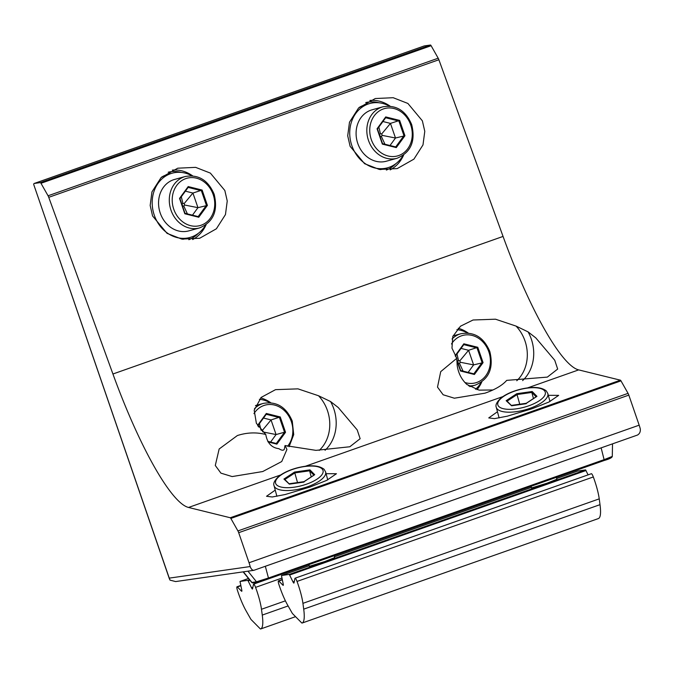 <?xml version="1.0" encoding="UTF-8"?>
<svg xmlns="http://www.w3.org/2000/svg" width="674" height="674" viewBox="0 0 674 674"><rect width="100%" height="100%" fill="white"/><g stroke="black" fill="none" stroke-linecap="round" stroke-linejoin="round"><path stroke-width="1.01" d="M262.734 471.539L232.142 476.569L220.92 473.14L215.284 465.473L219.16 448.985L237.391 435.53C247.038 432.447 256.499 432.101 265.775 434.503C267.283 443.054 271.63 447.78 278.834 448.665C281.665 450.502 283.493 450.704 284.318 449.272L285.026 445.548L286.939 449.432L281.74 461.53L262.734 471.539M326.09 473.704L336.452 473.721L326.696 480.385L309.914 487.083L285.153 494.531L272.279 496.982L266.525 496.283L275.236 490.108M522.594 380.608A38.123 32.613 74.6 0 0 531.314 339.106A38.123 32.613 74.6 0 0 528.071 331.878L535.779 337.868L554.744 360.253L557.676 369.057L547.355 377.103L506.713 380.372C502.315 385.385 495.07 389.648 484.96 393.178L454.377 398.208L443.147 394.77L437.51 387.112L440.72 371.644L456.804 358.273L457.166 365.215C458.194 372.975 461.437 379.395 466.905 384.483L479.054 390.136L492.863 389.976M548.316 395.335L558.679 395.36L548.922 402.024L532.14 408.714L507.379 416.161L494.505 418.621L488.751 417.922L497.463 411.747M224.838 190.489L227.239 200.995L225.461 214.576L216.388 228.781L199.681 238.259L181.786 239.102L167.051 233.356L152.577 215.966L150.167 205.46L151.953 191.879L161.027 177.666L177.734 168.197L195.62 167.354L210.364 173.1L224.838 190.489M192.663 239.54A36.682 31.392 74.6 0 0 206.109 224.72M188.83 239.717A35.351 30.246 74.6 0 0 198.333 233.33M476.998 389.69A36.682 31.392 74.6 0 0 481.767 381.956M422.371 120.831L424.78 131.337L422.994 144.918L413.92 159.131L397.213 168.601L379.327 169.444L364.583 163.698L350.109 146.309L347.708 135.803L349.486 122.221L358.56 108.017L375.266 98.539L393.161 97.705L407.896 103.451L422.371 120.831M390.195 169.882A36.682 31.392 74.6 0 0 403.642 155.071M386.362 170.059A35.351 30.246 74.6 0 0 395.865 163.672M456.804 358.273L451.968 348.146L452.793 336.495L460.511 326.199L473.055 319.998L495.491 319.198L516.073 326.098A36.682 31.392 -105.4 0 1 524.995 340.96A36.682 31.392 -105.4 0 1 516.781 380.743M265.775 434.503L256.373 423.289L254.191 410.18L261.217 397.382L275.523 389.656L297.959 388.856L318.541 395.756A36.682 31.392 -105.4 0 1 327.454 410.609A36.682 31.392 -105.4 0 1 319.24 450.401M325.062 450.266A38.123 32.613 74.6 0 0 333.782 408.756A38.123 32.613 74.6 0 0 330.538 401.527L338.247 407.526L357.203 429.911L360.143 438.715L349.814 446.761L315.938 450.358L285.026 445.548M169.486 579.092L33.7 184.449A9.335 1.795 70.6 0 1 34.113 183.497A9.335 1.795 70.6 0 1 34.18 183.48L40.364 182.595A2.671 0.514 70.6 0 1 40.979 183.286L48.065 195.78A2.671 0.514 70.6 0 1 48.747 197.322L112.929 374.003A160.083 30.819 -109.4 0 0 188.535 507.455L230.272 517.75A2.671 0.514 70.6 0 1 230.845 518.432L237.922 530.927A2.671 0.514 70.6 0 1 238.689 532.687L249.043 562.748A9.335 1.795 70.6 0 1 250.172 566.548C251.116 569.083 252.354 570.339 253.887 570.314L175.636 581.569L169.991 580.12L169.258 578.124L250.172 566.548M424.182 45.958A9.335 1.795 70.6 0 1 424.249 45.933A9.335 1.795 70.6 0 1 424.317 45.916L430.492 45.032A2.671 0.514 70.6 0 1 431.116 45.714L438.193 58.208A2.671 0.514 70.6 0 1 438.884 59.75L503.057 236.431A160.083 30.819 -109.4 0 0 578.663 369.891L620.409 380.178A2.671 0.514 70.6 0 1 620.981 380.861L628.058 393.355A2.671 0.514 70.6 0 1 628.825 395.116L639.171 425.176A9.335 1.795 70.6 0 1 640.3 428.984C640.561 431.756 639.626 433.778 637.503 435.042L253.887 570.314L637.503 435.042M516.073 326.098L528.071 331.878M318.541 395.756L330.538 401.527M270.746 402.732A36.682 31.392 74.6 0 0 260.669 397.913M468.278 333.082A36.682 31.392 74.6 0 0 458.202 328.255M379.066 102.793A35.351 30.246 74.6 0 0 365.729 102.574M390.153 106.189A36.682 31.392 74.6 0 0 369.883 100.451M181.533 172.443A35.351 30.246 74.6 0 0 168.197 172.224M192.621 175.847A36.682 31.392 74.6 0 0 172.342 170.109M246.12 610.914A27.213 5.24 70.6 0 1 238.31 592.952A27.213 5.24 70.6 0 1 237.417 590.272A4.002 0.767 70.6 0 1 236.995 586.784A4.002 0.767 70.6 0 1 237.374 586.961L241.511 591.157A2.671 0.514 -109.4 0 0 241.764 591.275A2.671 0.514 -109.4 0 0 241.755 589.952L240.011 581.451L247.847 580.322L251.537 587.821A2.671 0.514 -109.4 0 0 252.438 589.017A2.671 0.514 -109.4 0 0 252.548 588.84L253.458 584.383A4.002 0.767 70.6 0 1 253.618 584.122A4.002 0.767 70.6 0 1 255.572 587.366A28.013 5.392 70.6 0 1 261.478 609.271L262.262 615.076A47.222 9.091 70.6 0 1 260.669 628.968A5.333 1.028 70.6 0 1 260.661 628.968A5.333 1.028 70.6 0 1 260.164 628.724L251.259 619.718A5.333 1.028 70.6 0 1 250.475 618.597L246.12 610.914M240.011 581.451L248.479 578.469L240.011 581.451M309.358 566.295L324.767 561.56L334.658 557.617L334.152 555.721L531.137 486.266L531.837 488.877M531.584 487.934L546.993 483.199L556.884 479.256L556.379 477.352M287.571 604.982A27.213 5.24 70.6 0 1 279.761 587.02A27.213 5.24 70.6 0 1 278.868 584.35A4.002 0.767 70.6 0 1 278.446 580.853A4.002 0.767 70.6 0 1 278.825 581.039L282.962 585.226A2.671 0.514 -109.4 0 0 283.215 585.352A2.671 0.514 -109.4 0 0 283.206 584.029L281.462 575.52L289.298 574.4L292.988 581.898A2.671 0.514 -109.4 0 0 293.889 583.086A2.671 0.514 -109.4 0 0 293.999 582.909L294.909 578.452A4.002 0.767 70.6 0 1 295.069 578.199A4.002 0.767 70.6 0 1 297.023 581.435A28.013 5.392 70.6 0 1 302.929 603.34L303.713 609.144A47.222 9.091 70.6 0 1 302.121 623.037A5.333 1.028 70.6 0 1 302.112 623.046A5.333 1.028 70.6 0 1 301.615 622.801L292.71 613.795A5.333 1.028 70.6 0 1 291.926 612.674L287.571 604.982M598.419 518.559L302.112 623.046L598.419 518.559A5.333 1.028 70.6 0 1 598.411 518.559A47.222 9.091 70.6 0 0 600.012 504.666L599.237 498.861A28.013 5.392 70.6 0 0 593.322 476.956A4.002 0.767 70.6 0 0 591.368 473.712L295.069 578.199M577.761 471.042L585.605 469.913L588.099 474.867M577.77 471.033L556.673 478.473L577.77 471.033M281.462 575.52L309.214 565.739L281.462 575.52M456.905 329.645A33.355 28.535 -105.4 0 1 467.579 333.023M481.194 382.36A33.355 28.535 -105.4 0 1 475.558 389.286M468.127 372.402L473.611 364.895L468.582 350.286L477.782 347.295L483.064 362.637L474.412 374.483L473.83 373.851L474.412 374.483L460.477 370.995L460.553 370.523M459.719 360.961A1.331 1.137 74.6 0 0 458.295 362.915A1.331 1.137 74.6 0 0 459.719 360.961L468.582 350.286L461.05 348.399M460.148 362.224L473.611 364.895L483.064 362.637M463.055 371.13L459.441 363.202M456.972 353.976L458.573 360.674M455.405 356.276L455.194 355.653L463.847 343.799L463.763 344.625L463.847 343.799L477.782 347.295M357.776 143.444A26.682 22.832 -105.4 0 1 372.115 109.795L382.84 106.829A26.682 22.832 -105.4 0 0 368.51 140.478A26.682 22.832 -105.4 0 0 397.037 158.272L386.303 161.229A26.682 22.832 -105.4 0 1 357.776 143.444M403.069 155.467A33.355 28.535 -105.4 0 1 387.491 167.826A33.355 28.535 -105.4 0 1 351.836 145.584A33.355 28.535 -105.4 0 1 369.748 103.526A33.355 28.535 -105.4 0 1 389.462 106.138M359.141 107.469A33.355 28.535 -105.4 0 1 365.493 104.697L369.748 103.526M387.491 167.826L383.236 168.997A33.355 28.535 -105.4 0 1 380.355 169.612M390.01 145.508L395.486 138.01L390.457 123.401L399.657 120.41L404.939 135.752L396.287 147.598L395.705 146.966L396.287 147.598L382.352 144.11L382.428 143.638M381.594 134.075A1.331 1.137 74.6 0 0 380.17 136.022A1.331 1.137 74.6 0 0 381.594 134.075L390.457 123.401L382.925 121.514M382.023 135.339L395.486 138.01L404.939 135.752M384.938 144.244L381.316 136.308M378.855 127.091L380.448 133.789M382.352 144.11L377.069 128.768L385.722 116.914L385.638 117.739L385.722 116.914L399.657 120.41M259.372 399.303A33.355 28.535 -105.4 0 1 270.047 402.681M270.594 442.051L276.07 434.553L271.041 419.936L280.249 416.953L285.532 432.287L276.879 444.141L276.289 443.5L284.538 432.219L285.532 432.287M262.624 431.714A1.331 1.137 74.6 0 0 262.178 430.619L271.041 419.936L263.517 418.048M262.835 431.924L276.07 434.553L284.538 432.219L279.499 417.602L266.264 414.291M262.178 430.619A1.331 1.137 74.6 0 0 261.234 430.282M259.439 423.634L260.948 429.961M268.109 441.942L276.879 444.141L276.289 443.5L267.78 441.369M257.872 425.934L257.662 425.302L266.314 413.457L266.23 414.274L266.314 413.457L280.249 416.953M160.243 213.094A26.682 22.832 -105.4 0 1 174.574 179.444L185.308 176.487A26.682 22.832 -105.4 0 0 170.977 210.136A26.682 22.832 -105.4 0 0 199.504 227.93L188.771 230.887A26.682 22.832 -105.4 0 1 160.243 213.094M205.536 225.124A33.355 28.535 -105.4 0 1 189.958 237.475A33.355 28.535 -105.4 0 1 154.295 215.242A33.355 28.535 -105.4 0 1 172.215 173.176A33.355 28.535 -105.4 0 1 191.922 175.796M161.6 177.127A33.355 28.535 -105.4 0 1 167.952 174.355L172.215 173.176M189.958 237.475L185.695 238.655A33.355 28.535 -105.4 0 1 182.823 239.262M192.469 215.166L197.954 207.668L192.916 193.05L202.124 190.06L207.407 205.402L198.754 217.255L198.164 216.615L198.754 217.255L184.819 213.759L184.895 213.287M184.053 203.733A1.331 1.137 74.6 0 0 182.637 205.68A1.331 1.137 74.6 0 0 184.053 203.733L192.916 193.05L185.392 191.163M184.491 204.997L197.954 207.668L207.407 205.402M187.397 213.894L183.783 205.966M181.314 196.749L182.915 203.447M184.819 213.759L179.537 198.417L188.189 186.572L188.105 187.389L188.189 186.572L202.124 190.06M533.454 398.536L531.828 392.445L517.16 394.517L507.101 401.14M519.747 404.215L516.781 393.692L532.174 391.51L531.828 392.445L536.125 396.784M526.251 403.701L511.583 405.782L506.149 400.685L507.042 401.182L506.149 400.685L516.781 393.692M532.174 391.51L536.942 396.337L526.318 403.338M311.228 476.897L309.602 470.806L294.934 472.878L284.875 479.5M297.52 482.576L294.555 472.053L309.947 469.871L309.602 470.806L313.899 475.145M304.025 482.07L289.357 484.143L283.923 479.054L284.816 479.543L283.923 479.054L294.555 472.053M309.947 469.871L314.716 474.698L304.092 481.699M188.535 507.455L280.628 474.985M305.364 466.256L502.855 396.615M527.59 387.895L578.663 369.891M112.929 374.003L503.057 236.431M33.7 184.449L169.258 578.124M249.043 562.748L639.171 425.176M238.689 532.687L628.825 395.116M237.922 530.927L628.058 393.355M230.845 518.432L620.981 380.861M230.272 517.75L620.409 380.178M48.747 197.322L438.884 59.75M48.065 195.78L438.193 58.208M40.979 183.286L431.116 45.714M40.364 182.595L430.492 45.032M34.18 183.48L424.317 45.916M265.396 566.548L268.454 578.006L604.258 459.592L612.295 456.408L612.514 444.141M247.998 571.215L256.474 581.797L268.454 578.006L268.505 578.865L257.915 582.218M601.2 448.126L604.308 460.452L268.496 578.873L611.208 457.638M243.432 571.872L251.916 582.446L256.474 581.797A1.331 1.306 81.9 0 0 257.67 582.277L253.112 582.926L251.916 582.446A1.331 1.306 81.9 0 0 253.112 582.926M260.669 628.968L295.557 616.668L260.661 628.968M262.262 615.076L288.118 605.951M261.478 609.271L285.405 600.837M255.572 587.366L281.892 578.081M251.537 587.821L252.851 587.357M248.293 580.921L249.987 580.331M247.847 580.322L249.515 579.741M237.374 586.961L240.82 585.748M303.713 609.144L600.012 504.666M302.929 603.34L599.237 498.861M297.023 581.435L593.322 476.956M292.988 581.898L294.302 581.435M289.744 574.998L586.043 470.511M289.298 574.4L585.605 469.913M334.447 556.834L531.441 487.378L334.447 556.834M278.825 581.039L282.271 579.817M451.479 343.993A24.55 21.004 -105.4 0 1 471.337 335.239A24.55 21.004 -105.4 0 1 488.844 351.853A24.55 21.004 -105.4 0 1 485.482 376.134A24.55 21.004 -105.4 0 1 464.866 382.495M452.027 338.997A26.682 22.832 -105.4 0 1 460.965 333.714L453.021 335.913M460.965 333.714C474.176 331.482 483.789 337.396 489.796 351.449C493.874 368.122 488.995 379.352 475.162 385.157A26.682 22.832 -105.4 0 1 468.599 385.823M460.477 370.995L456.787 360.278M460.662 370.548L473.83 373.851M463.763 344.625L455.59 355.821L456.113 357.321M473.839 373.826L482.07 362.561L477.04 347.952L463.796 344.633M371.29 139.552A24.55 21.004 -105.4 0 1 383.017 109.062A24.55 21.004 -105.4 0 1 410.719 124.96A24.55 21.004 -105.4 0 1 398.991 155.45A24.55 21.004 -105.4 0 1 371.29 139.552M395.798 146.966L382.529 143.638L395.705 146.966M385.638 117.739L377.465 128.936L382.546 143.672M395.714 146.94L403.945 135.676L398.915 121.059L385.68 117.748M253.946 413.651A24.55 21.004 -105.4 0 1 273.796 404.897A24.55 21.004 -105.4 0 1 291.311 421.503A24.55 21.004 -105.4 0 1 287.537 446.298M254.494 408.646A26.682 22.832 -105.4 0 1 263.433 403.372L255.488 405.563M284.184 449.482A24.55 21.004 -105.4 0 1 283.24 450.148M266.23 414.274L258.049 425.471M173.757 209.21A24.55 21.004 -105.4 0 1 185.485 178.72A24.55 21.004 -105.4 0 1 213.186 194.618A24.55 21.004 -105.4 0 1 201.459 225.108A24.55 21.004 -105.4 0 1 173.757 209.21M188.198 187.321L179.95 198.628L185.005 213.321L198.164 216.615M188.105 187.389L179.933 198.586M198.181 216.598L206.412 205.334L201.383 190.717L188.139 187.397M544.263 390.499A24.55 9.099 165.1 0 1 528.761 405.807A24.55 9.099 165.1 0 1 498.827 406.523A24.55 9.099 165.1 0 1 514.338 391.223A24.55 9.099 165.1 0 1 544.263 390.499M496.275 407.298C495.23 405.082 496.789 401.99 500.951 398.031C505.508 394.45 511.6 391.628 519.224 389.555C531.946 386.345 540.969 386.8 546.294 390.912L547.836 393.549A26.682 9.891 165.1 0 1 527.279 409.219A26.682 9.891 165.1 0 1 497.37 409.135A26.682 9.891 165.1 0 1 496.275 407.298L499.114 417.947M322.037 468.86A24.55 9.099 165.1 0 1 306.535 484.168A24.55 9.099 165.1 0 1 276.601 484.884A24.55 9.099 165.1 0 1 292.112 469.584A24.55 9.099 165.1 0 1 322.037 468.86M274.048 485.668C273.004 483.443 274.562 480.351 278.724 476.392C283.282 472.819 289.373 469.989 296.998 467.916C309.72 464.706 318.743 465.161 324.068 469.281L325.609 471.918A26.682 9.891 165.1 0 1 305.052 487.58A26.682 9.891 165.1 0 1 275.135 487.496A26.682 9.891 165.1 0 1 274.048 485.668L276.888 496.308M34.113 183.497L424.249 45.933M251.697 582.446L243.162 571.906M612.295 456.408C612.102 457.638 609.439 458.986 604.308 460.452M257.67 582.277L268.505 578.865M253.618 584.122L308.911 564.627M236.995 586.784L240.761 585.453M278.446 580.853L282.212 579.53M475.162 385.157L469.803 386.632M473.923 373.851L460.654 370.523M460.662 370.557L456.787 359.276M455.607 355.855L463.855 344.557M397.037 158.272C410.87 152.467 415.748 141.228 411.671 124.564C405.664 110.511 396.051 104.596 382.84 106.829M377.482 128.97L385.73 117.664M289.07 446.727L293.712 434.629L292.263 421.107C286.248 407.045 276.635 401.14 263.433 403.372M276.382 443.5L267.772 441.344M258.572 426.979L258.066 425.496L266.323 414.207M199.504 227.93C213.338 222.125 218.216 210.886 214.138 194.213C208.123 180.16 198.518 174.254 185.308 176.487M198.266 216.615L184.996 213.296M547.836 393.549L549.967 401.536M511.313 405.403L506.882 400.92M536.622 396.455L526.234 403.296L511.128 405.428M325.609 471.918L327.741 479.896M308.911 564.618L309.61 567.238M289.087 483.764L284.655 479.281M314.387 474.816L304.008 481.657L288.902 483.789"/></g></svg>
